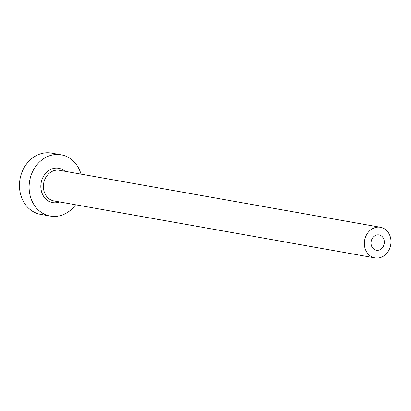 <?xml version="1.0" encoding="UTF-8"?>
<svg xmlns="http://www.w3.org/2000/svg" width="411" height="411" viewBox="0 0 411 411"><rect width="100%" height="100%" fill="white"/><g stroke="black" fill="none" stroke-linecap="round" stroke-linejoin="round"><path stroke-width="0.62" d="M381.413 235.94A7.778 6.617 100.1 0 0 379.045 234.928A7.778 6.617 100.1 0 0 371.554 239.967A7.778 6.617 100.1 0 0 373.953 249.23A7.778 6.617 100.1 0 0 376.327 250.242A7.778 6.617 100.1 0 0 383.817 245.203A7.778 6.617 100.1 0 0 381.413 235.94M370.224 255.878A15.556 13.234 100.1 0 0 374.966 257.903A15.556 13.234 100.1 0 0 389.947 247.818A15.556 13.234 100.1 0 0 385.143 229.292A15.556 13.234 100.1 0 0 380.406 227.268A15.556 13.234 100.1 0 0 365.425 237.353A15.556 13.234 100.1 0 0 370.224 255.878M81.029 174.136A31.113 26.474 100.1 0 0 70.656 158.857A31.113 26.474 100.1 0 0 61.177 154.813A31.113 26.474 100.1 0 0 31.215 174.983A31.113 26.474 100.1 0 0 40.817 212.035A31.113 26.474 100.1 0 0 50.301 216.078A31.113 26.474 100.1 0 0 75.593 204.77M61.177 154.813L51.519 153.098A31.113 26.474 100.1 0 0 21.557 173.267A31.113 26.474 100.1 0 0 31.159 210.319A31.113 26.474 100.1 0 0 40.643 214.367L50.301 216.078M59.595 201.929A17.421 14.822 -79.9 0 1 47.383 200.337A17.421 14.822 -79.9 0 1 43.391 176.54A17.421 14.822 -79.9 0 1 64.095 170.555A17.421 14.822 -79.9 0 1 65.03 171.295M380.406 227.268L59.42 170.303A15.556 13.234 100.1 0 0 44.445 180.388A15.556 13.234 100.1 0 0 49.243 198.914A15.556 13.234 100.1 0 0 53.985 200.933L374.966 257.903"/></g></svg>
